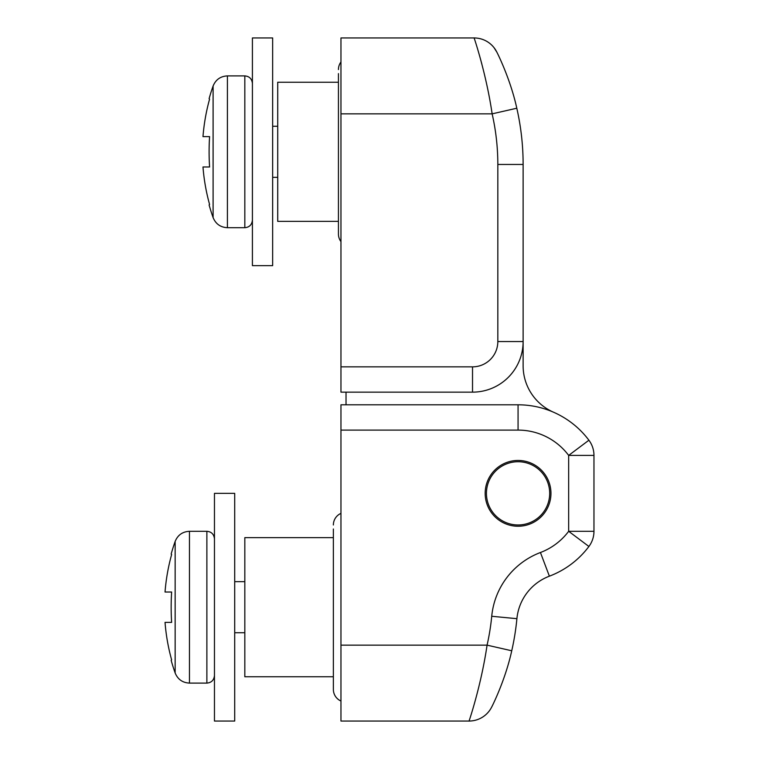 <?xml version="1.0" encoding="UTF-8"?>
<svg xmlns="http://www.w3.org/2000/svg" width="759" height="759" viewBox="0 0 759 759"><rect width="100%" height="100%" fill="white"/><g stroke="black" fill="none" stroke-linecap="round" stroke-linejoin="round"><path stroke-width="1.14" d="M340.962 645.15L340.962 721.05L469.043 721.05C468.379 723.175 481.054 686.534 487.069 645.15L511.737 650.776C505.058 681.411 490.969 708.583 491.699 706.999C490.969 708.583 505.058 681.411 511.737 650.776A253.003 253.003 0 0 0 516.907 618.68A50.597 50.597 0 0 1 549.383 576.176A88.547 88.547 0 0 0 588.908 546.48A25.303 25.303 0 0 0 593.965 531.3L593.965 455.4L568.662 455.4A63.253 63.253 0 0 0 518.065 430.097L518.065 404.803L340.962 404.803L340.962 645.15L487.069 645.15A227.7 227.7 0 0 0 491.728 616.27A75.9 75.9 0 0 1 540.436 552.514A63.253 63.253 0 0 0 568.662 531.3L588.908 546.48M469.043 721.05A25.303 25.303 -130.6 0 0 491.699 706.999A25.303 25.303 -130.6 0 1 469.043 721.05A25.303 25.303 0 0 0 491.699 706.999L491.718 706.961M518.065 526.243A32.893 32.893 0 0 0 550.958 493.35A32.893 32.893 0 0 0 518.065 460.457A32.893 32.893 0 0 0 485.172 493.35A32.893 32.893 0 0 0 518.065 526.243M593.965 531.3L568.662 531.3L568.662 455.4L588.908 440.22A88.547 88.547 0 0 0 518.065 404.803M588.908 440.22A25.303 25.303 0 0 1 593.965 455.4M333.372 676.772L244.825 676.772L244.825 537.628L333.372 537.628M340.962 113.85L340.962 366.853L472.525 366.853A25.303 25.303 0 0 0 497.828 341.55L497.828 164.447A227.7 227.7 0 0 0 492.136 113.85L340.962 113.85L340.962 37.95L474.1 37.95A25.303 25.303 -49.2 0 1 496.111 50.787A25.303 25.303 -49.2 0 1 496.206 50.948M472.525 366.853L472.525 392.147L340.962 392.147L340.962 366.853M479.498 55.511L481.14 61.432M481.5 62.75L481.804 63.908M496.395 51.289A25.303 25.303 -49.2 0 1 496.614 51.707L496.728 51.925M496.718 51.906A25.303 25.303 -49.2 0 1 496.756 51.982C496.035 50.436 510.124 77.589 516.803 108.224C510.124 77.589 496.035 50.436 496.766 52.001A25.303 25.303 0 0 0 474.1 37.95C473.455 35.853 486.111 72.456 492.136 113.85L516.803 108.224A253.003 253.003 0 0 1 523.122 164.447L523.122 365.819A50.597 50.597 0 0 0 553.482 412.194M346.028 404.803L346.028 392.147M472.525 392.147A50.597 50.597 0 0 0 523.122 341.55A50.597 50.597 0 0 1 472.525 392.147M338.438 221.372L277.718 221.372L277.718 82.228L338.438 82.228M486.443 493.35A31.622 31.622 0 0 0 518.065 524.972A31.622 31.622 0 0 0 549.687 493.35A31.622 31.622 0 0 0 518.065 461.728A31.622 31.622 0 0 0 486.443 493.35M338.438 73.604L338.438 234.028A12.647 12.647 0 0 0 340.962 241.618A12.647 12.647 0 0 1 338.438 234.028L338.438 229.996M338.438 69.572A12.647 12.647 0 0 1 340.962 61.982M333.372 529.004L333.372 689.428A12.647 12.647 0 0 0 340.962 701.022A12.647 12.647 0 0 1 333.372 689.428L333.372 685.396M333.372 524.972A12.647 12.647 0 0 1 340.962 513.378M209.579 204.456L209.105 204.93L209.579 204.456A196.752 196.752 0 0 1 202.985 166.98L209.579 166.98A172.483 122.616 90 0 1 209.105 151.8A172.483 122.616 90 0 1 209.579 136.62L202.985 136.62A196.752 196.752 0 0 1 209.579 99.144L209.105 98.67L209.579 99.144M272.652 126.26L277.718 126.26L272.652 126.26M252.415 265.65L252.415 37.95L272.652 37.95L272.652 265.65L252.415 265.65M272.652 177.34L277.718 177.34M171.629 554.544L171.155 554.07L171.629 554.544A196.752 196.752 0 0 0 165.035 592.02L171.629 592.02A172.483 122.616 90 0 0 171.155 607.2A172.483 122.616 90 0 0 171.629 622.38L165.035 622.38A196.752 196.752 0 0 0 171.629 659.856L171.155 660.33L171.629 659.856M214.465 721.05L214.465 493.35L234.702 493.35L234.702 721.05L214.465 721.05M234.702 632.74L244.825 632.74M234.702 581.66L244.825 581.66L234.702 581.66M518.065 430.097L340.962 430.097M540.436 552.514L549.383 576.176A50.597 50.597 0 0 0 516.907 618.68L491.728 616.27M497.828 341.55L523.122 341.55M497.828 164.447L523.122 164.447M213.099 151.8L213.099 217.577C215.736 223.971 220.508 227.349 227.415 227.7L227.415 75.9C220.508 76.251 215.736 79.629 213.099 86.023L213.099 151.8M252.415 83.49C251.922 78.841 249.388 76.308 244.825 75.9L244.825 227.7L227.415 227.7C220.508 227.349 215.736 223.971 213.099 217.577A197.34 197.34 0 0 1 209.105 204.93M175.149 607.2L175.149 672.977C177.786 679.371 182.558 682.749 189.465 683.1L189.465 531.3C182.558 531.651 177.786 535.029 175.149 541.423L175.149 607.2M214.465 538.89C213.972 534.241 211.438 531.708 206.875 531.3L206.875 683.1L189.465 683.1C182.558 682.749 177.786 679.371 175.149 672.977A197.34 197.34 0 0 1 171.155 660.33M494.033 47.675L496.803 52.077M496.367 51.251L495.75 50.17M495.532 49.8L494.337 48.073M244.825 75.9L227.415 75.9C220.508 76.251 215.736 79.629 213.099 86.023A197.34 197.34 0 0 0 209.105 98.67M244.825 227.7C249.388 227.292 251.922 224.759 252.415 220.11M206.875 531.3L189.465 531.3C182.558 531.651 177.786 535.029 175.149 541.423A197.34 197.34 0 0 0 171.155 554.07M206.875 683.1C211.438 682.692 213.972 680.159 214.465 675.51"/></g></svg>
